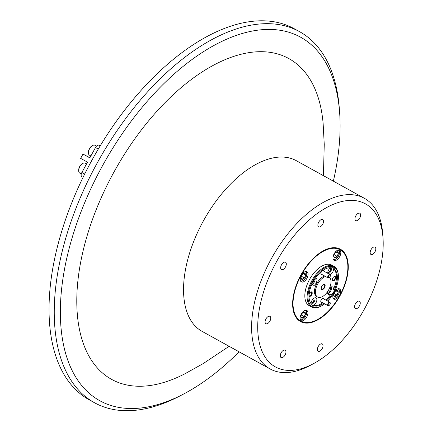 <?xml version="1.0" encoding="UTF-8"?>
<svg xmlns="http://www.w3.org/2000/svg" width="432" height="432" viewBox="0 0 432 432"><rect width="100%" height="100%" fill="white"/><g stroke="black" fill="none" stroke-linecap="round" stroke-linejoin="round"><path stroke-width="0.65" d="M328.498 305.521A1.55 0.832 118.9 0 0 329.081 305.446A1.55 0.832 118.9 0 0 330.242 303.35A1.55 0.832 118.9 0 0 329.908 302.767A1.55 0.832 118.9 0 0 328.433 303.826A1.55 0.832 118.9 0 0 328.498 305.521M328.936 305.51A1.933 1.037 -61.1 0 1 328.768 305.613A1.933 1.037 -61.1 0 1 328.034 305.705A1.933 1.037 -61.1 0 1 327.98 305.678A1.933 1.037 -61.1 0 1 327.98 303.534A1.933 1.037 -61.1 0 1 329.794 302.265A1.933 1.037 -61.1 0 1 329.854 302.292A1.933 1.037 -61.1 0 1 330.215 302.999A1.933 1.037 -61.1 0 1 330.215 303.194M328.612 277.754A1.55 0.832 118.9 0 0 329.2 277.679A1.55 0.832 118.9 0 0 330.356 275.589A1.55 0.832 118.9 0 0 330.021 275.006A1.55 0.832 118.9 0 0 328.547 276.059A1.55 0.832 118.9 0 0 328.612 277.754M329.049 277.744A1.933 1.037 -61.1 0 1 328.882 277.846A1.933 1.037 -61.1 0 1 328.147 277.938A1.933 1.037 -61.1 0 1 328.093 277.916A1.933 1.037 -61.1 0 1 328.093 275.767A1.933 1.037 -61.1 0 1 329.913 274.504A1.933 1.037 -61.1 0 1 329.967 274.531A1.933 1.037 -61.1 0 1 330.329 275.233A1.933 1.037 -61.1 0 1 330.329 275.427M98.275 149.099L95.472 147.55L89.84 157.874L82.982 154.084L89.915 157.739M81.837 176.666L81.853 176.677A3.715 1.987 -61.1 0 1 81.837 176.666A3.715 1.987 -61.1 0 1 81.869 172.487L87.502 162.167L80.638 158.377L82.982 154.084M100.219 145.854L99.009 145.217L100.202 145.876M95.472 147.55A3.715 1.987 -61.1 0 1 99.009 145.217M332.899 297.475A5.098 2.732 118.9 0 0 335.524 297.815A5.098 2.732 118.9 0 0 335.896 297.594A5.098 2.732 118.9 0 0 339.336 290.92A5.098 2.732 118.9 0 0 337.651 288.878M338.656 288.673A5.665 3.035 -61.1 0 1 339.298 290.396L339.336 290.92M335.902 296.201A3.348 1.793 118.9 0 0 337.03 295.099A3.348 1.793 118.9 0 0 338.17 292.043A3.348 1.793 118.9 0 0 337.052 290.471A3.348 1.793 118.9 0 0 336.166 290.709A3.348 1.793 118.9 0 0 334.795 291.956A3.348 1.793 118.9 0 0 333.655 295.018A3.348 1.793 118.9 0 0 333.666 295.245A3.348 1.793 118.9 0 0 334.778 296.584A3.348 1.793 118.9 0 0 335.902 296.201M333.655 295.018L334.778 296.584L335.572 295.661L337.03 295.099L338.17 292.043L337.052 290.471L336.253 290.704M335.524 297.815L335.065 298.058A5.665 3.035 -61.1 0 1 333.261 298.436M335.972 290.828L338.17 292.043M333.99 293.414L337.03 295.099M88.43 153.144L88.393 152.626A5.098 2.732 -61.1 0 1 91.255 146.389A5.098 2.732 -61.1 0 1 92.205 145.73L92.664 145.481A5.665 3.035 118.9 0 0 91.611 146.216A5.665 3.035 118.9 0 0 88.43 153.144A5.665 3.035 118.9 0 0 89.494 155.201L90.882 155.968M96.503 146.135L94.975 145.287A5.665 3.035 118.9 0 0 92.664 145.481M78.694 171.029L78.656 170.505A5.098 2.732 -61.1 0 1 81.518 164.268A5.098 2.732 -61.1 0 1 82.463 163.609L82.928 163.366A5.665 3.035 118.9 0 0 81.875 164.101A5.665 3.035 118.9 0 0 78.694 171.029A5.665 3.035 118.9 0 0 79.758 173.086L81.292 173.934M86.557 163.901L85.234 163.172A5.665 3.035 118.9 0 0 82.928 163.366M333.056 258.73A5.098 2.732 118.9 0 0 335.686 259.07A5.098 2.732 118.9 0 0 336.058 258.849A5.098 2.732 118.9 0 0 339.493 252.175A5.098 2.732 118.9 0 0 337.808 250.133M338.812 249.928A5.665 3.035 -61.1 0 1 339.455 251.656L339.493 252.175M336.064 257.456A3.348 1.793 118.9 0 0 337.192 256.354A3.348 1.793 118.9 0 0 338.332 253.298A3.348 1.793 118.9 0 0 337.208 251.726A3.348 1.793 118.9 0 0 336.328 251.969A3.348 1.793 118.9 0 0 334.957 253.217A3.348 1.793 118.9 0 0 333.817 256.273A3.348 1.793 118.9 0 0 333.823 256.5A3.348 1.793 118.9 0 0 334.935 257.845A3.348 1.793 118.9 0 0 336.064 257.456M333.817 256.273L334.935 257.845L335.734 256.916L337.192 256.354L338.332 253.298L337.208 251.726L336.409 251.959M335.686 259.07L335.221 259.313A5.665 3.035 -61.1 0 1 333.423 259.691M336.134 252.083L338.332 253.298M334.147 254.675L337.192 256.354M300.175 319.043A5.098 2.732 118.9 0 0 302.8 319.388A5.098 2.732 118.9 0 0 303.172 319.167A5.098 2.732 118.9 0 0 306.612 312.493A5.098 2.732 118.9 0 0 304.922 310.446M305.932 310.246A5.665 3.035 -61.1 0 1 306.574 311.969L306.612 312.493M303.178 317.774A3.348 1.793 118.9 0 0 304.306 316.672A3.348 1.793 118.9 0 0 305.446 313.61A3.348 1.793 118.9 0 0 304.328 312.044A3.348 1.793 118.9 0 0 303.442 312.282A3.348 1.793 118.9 0 0 302.071 313.529A3.348 1.793 118.9 0 0 300.931 316.586A3.348 1.793 118.9 0 0 300.937 316.813A3.348 1.793 118.9 0 0 302.049 318.157A3.348 1.793 118.9 0 0 303.178 317.774M300.931 316.586L302.049 318.157L302.848 317.228L304.306 316.672L305.446 313.61L304.328 312.044L303.523 312.277M302.8 319.388L302.341 319.631A5.665 3.035 -61.1 0 1 300.537 320.004M303.248 312.395L305.446 313.61M301.261 314.987L304.306 316.672M300.332 280.303A5.098 2.732 118.9 0 0 302.962 280.643A5.098 2.732 118.9 0 0 303.329 280.422A5.098 2.732 118.9 0 0 306.769 273.748A5.098 2.732 118.9 0 0 305.084 271.706M306.088 271.501A5.665 3.035 -61.1 0 1 306.731 273.224L306.769 273.748M303.334 279.029A3.348 1.793 118.9 0 0 304.468 277.927A3.348 1.793 118.9 0 0 305.602 274.871A3.348 1.793 118.9 0 0 304.484 273.299A3.348 1.793 118.9 0 0 303.604 273.537A3.348 1.793 118.9 0 0 302.227 274.784A3.348 1.793 118.9 0 0 301.088 277.846A3.348 1.793 118.9 0 0 301.099 278.073A3.348 1.793 118.9 0 0 302.211 279.412A3.348 1.793 118.9 0 0 303.334 279.029M301.088 277.846L302.211 279.412L303.005 278.489L304.468 277.927L305.602 274.871L304.484 273.299L303.685 273.532M302.962 280.643L302.497 280.886A5.665 3.035 -61.1 0 1 300.694 281.264M303.404 273.656L305.602 274.871M301.423 276.242L304.468 277.927M229.127 346.307L203.202 363.593L185.144 373.658A183.249 98.188 -61.1 0 1 83.398 343.748A183.249 98.188 -61.1 0 1 113.357 173.162A183.249 98.188 -61.1 0 1 242.465 53.924A183.249 98.188 -61.1 0 1 323.158 123.871L324.248 144.515L323.411 175.662M313.362 363.722L309.83 365.596A97.481 52.234 -61.1 0 1 270.108 368.95L202.052 331.349A97.481 52.234 -61.1 0 1 202.986 221.659A97.481 52.234 -61.1 0 1 296.341 160.704L364.392 198.304A97.481 52.234 -61.1 0 1 382.698 233.717L382.99 237.708A93.15 49.912 118.9 0 0 342.198 201.442A93.15 49.912 118.9 0 0 276.296 262.116A93.15 49.912 118.9 0 0 261.166 349.083A93.15 49.912 118.9 0 0 313.362 363.722A93.15 49.912 118.9 0 0 364.608 308.68A93.15 49.912 118.9 0 0 382.99 237.708M326.862 300.645A21.044 11.275 118.9 0 0 331.862 294.403A4.331 2.322 118.9 0 0 333.504 292.345A4.331 2.322 118.9 0 0 334.336 289.867L333.423 289.359A4.331 2.322 118.9 0 0 332.629 286.967A4.331 2.322 118.9 0 0 329.465 288.263M327.748 293.641A4.331 2.322 118.9 0 0 330.761 290.833A4.331 2.322 118.9 0 0 331.49 286.87M330.561 267.716A4.331 2.322 118.9 0 0 328.563 270.043A4.331 2.322 118.9 0 0 327.704 273.278M334.336 289.867A21.044 11.275 118.9 0 0 334.422 269.222A4.331 2.322 118.9 0 0 333.628 267.84A4.331 2.322 118.9 0 0 331.97 267.932A21.044 11.275 118.9 0 0 314.534 279.423A4.331 2.322 118.9 0 0 312.892 281.48A4.331 2.322 118.9 0 0 312.061 283.964A21.044 11.275 118.9 0 0 311.974 304.603A4.331 2.322 118.9 0 0 312.768 305.986A4.331 2.322 118.9 0 0 314.426 305.894A21.044 11.275 118.9 0 0 323.692 303.313M334.422 269.222L333.504 268.72A4.331 2.322 118.9 0 1 332.667 272.209A4.331 2.322 118.9 0 1 330.221 274.801M328.514 273.726A4.331 2.322 118.9 0 0 330.842 271.199A4.331 2.322 118.9 0 0 331.695 267.867M311.445 285.374A4.331 2.322 118.9 0 0 311.936 285.849A4.331 2.322 118.9 0 0 316.084 283.138A4.331 2.322 118.9 0 0 316.127 278.267A4.331 2.322 118.9 0 0 315.414 278.105M311.699 284.774A4.331 2.322 118.9 0 0 314.258 282.128A4.331 2.322 118.9 0 0 315.085 278.586M314.426 305.894L313.513 305.392A4.331 2.322 118.9 0 0 316.003 302.773A4.331 2.322 118.9 0 0 316.046 297.896A4.331 2.322 118.9 0 0 311.899 300.607A4.331 2.322 118.9 0 0 311.035 303.593M311.715 304.36A4.331 2.322 118.9 0 0 314.177 301.763A4.331 2.322 118.9 0 0 314.906 297.799M301.163 275.227A40.694 21.805 118.9 0 0 294.548 313.222A40.694 21.805 118.9 0 0 317.358 319.615A40.694 21.805 118.9 0 0 339.746 295.569A40.694 21.805 118.9 0 0 347.776 264.562A40.694 21.805 118.9 0 0 329.951 248.719A40.694 21.805 118.9 0 0 301.163 275.227M317.228 319.685A41.002 21.973 -61.1 0 1 317.104 319.75A41.002 21.973 -61.1 0 1 300.397 321.16A41.002 21.973 -61.1 0 1 292.707 306.407M335.183 279.299A2.473 1.328 118.9 0 0 335.588 276.988A2.473 1.328 118.9 0 0 334.201 276.599A2.473 1.328 118.9 0 0 332.834 278.057A2.473 1.328 118.9 0 0 332.348 279.947A2.473 1.328 118.9 0 0 333.434 280.908A2.473 1.328 118.9 0 0 335.183 279.299M332.343 279.747A2.074 1.112 118.9 0 0 332.71 280.33A2.074 1.112 118.9 0 0 334.697 279.034A2.074 1.112 118.9 0 0 334.714 276.701A2.074 1.112 118.9 0 0 334.028 276.696M309.026 295.936A2.473 1.328 118.9 0 0 311.731 294.759A2.473 1.328 118.9 0 0 312.131 292.448A2.473 1.328 118.9 0 0 310.743 292.054A2.473 1.328 118.9 0 0 309.382 293.517A2.473 1.328 118.9 0 0 309.15 294.019M309.037 295.585A2.074 1.112 118.9 0 0 309.258 295.79A2.074 1.112 118.9 0 0 311.24 294.494A2.074 1.112 118.9 0 0 311.261 292.156A2.074 1.112 118.9 0 0 310.57 292.156M323.617 298.852A2.165 1.161 118.9 0 0 322.391 298.469A2.165 1.161 118.9 0 0 321.197 299.749A2.165 1.161 118.9 0 0 320.771 301.401A2.165 1.161 118.9 0 0 321.748 302.238M323.735 271.085A2.165 1.161 118.9 0 0 322.504 270.702A2.165 1.161 118.9 0 0 321.316 271.982A2.165 1.161 118.9 0 0 320.884 273.634A2.165 1.161 118.9 0 0 321.862 274.471M327.688 301.099A22.588 12.107 118.9 0 0 333.909 292.561A22.588 12.107 118.9 0 0 338.364 275.346A22.588 12.107 118.9 0 0 328.471 266.549A22.588 12.107 118.9 0 0 312.487 281.264A22.588 12.107 118.9 0 0 308.821 302.357A22.588 12.107 118.9 0 0 321.478 305.91A22.588 12.107 118.9 0 0 324.648 303.836M321.478 305.91L320.976 306.18A23.209 12.436 -61.1 0 1 311.515 306.974A23.209 12.436 -61.1 0 1 311.737 280.859A23.209 12.436 -61.1 0 1 333.963 266.344A23.209 12.436 -61.1 0 1 338.321 274.779L338.364 275.346M324.68 276.026A11.605 6.221 118.9 0 0 316.78 283.505A11.605 6.221 118.9 0 0 316.672 296.568L317.585 297.07A11.605 6.221 118.9 0 0 328.698 289.813A11.605 6.221 118.9 0 0 329.605 277.366M325.598 276.534A11.605 6.221 118.9 0 0 317.698 284.013A11.605 6.221 118.9 0 0 317.585 297.07M306.769 317.007A5.816 3.116 118.9 0 0 306.823 310.462A5.816 3.116 118.9 0 0 301.255 314.102A5.816 3.116 118.9 0 0 301.196 320.647A5.816 3.116 118.9 0 0 306.769 317.007M306.931 278.267A5.816 3.116 118.9 0 0 306.985 271.717A5.816 3.116 118.9 0 0 301.412 275.357A5.816 3.116 118.9 0 0 301.358 281.902A5.816 3.116 118.9 0 0 306.931 278.267M339.655 256.694A5.816 3.116 118.9 0 0 339.709 250.15A5.816 3.116 118.9 0 0 334.136 253.784A5.816 3.116 118.9 0 0 334.082 260.334A5.816 3.116 118.9 0 0 339.655 256.694M339.493 295.439A5.816 3.116 118.9 0 0 339.552 288.889A5.816 3.116 118.9 0 0 333.979 292.529A5.816 3.116 118.9 0 0 333.925 299.074A5.816 3.116 118.9 0 0 339.493 295.439M321.581 289.3A2.911 1.561 118.9 0 0 324.119 287.388A2.911 1.561 118.9 0 0 324.356 284.278M324.578 287.642A2.911 1.561 118.9 0 0 324.605 284.369A2.911 1.561 118.9 0 0 321.818 286.184A2.911 1.561 118.9 0 0 321.791 289.462A2.911 1.561 118.9 0 0 324.578 287.642M333.963 266.344L331.679 265.081A23.209 12.436 118.9 0 0 309.452 279.596A23.209 12.436 118.9 0 0 309.231 305.71L311.515 306.974M330.259 287.512A2.754 1.474 -61.1 0 1 330.01 290.439A2.754 1.474 -61.1 0 1 327.64 292.248M330.334 267.883A2.754 1.474 -61.1 0 1 330.091 270.805A2.754 1.474 -61.1 0 1 327.721 272.614M314.059 279.871A2.754 1.474 -61.1 0 1 313.508 281.734A2.754 1.474 -61.1 0 1 312.196 283.241M313.67 298.447A2.754 1.474 -61.1 0 1 313.427 301.369A2.754 1.474 -61.1 0 1 311.056 303.183M333.353 181.154A207.646 111.262 118.9 0 0 339.633 112.655A207.646 111.262 118.9 0 0 248.697 31.811A207.646 111.262 118.9 0 0 101.79 167.065A207.646 111.262 118.9 0 0 68.051 360.941A207.646 111.262 118.9 0 0 184.421 393.579A207.646 111.262 118.9 0 0 239.069 351.799M184.421 393.579L180.889 395.453A211.982 113.584 -61.1 0 1 94.505 402.743A211.982 113.584 -61.1 0 1 96.536 164.214A211.982 113.584 -61.1 0 1 299.538 31.655A211.982 113.584 -61.1 0 1 339.341 108.664L339.633 112.655M270.108 368.95A97.481 52.234 -61.1 0 1 271.042 259.265A97.481 52.234 -61.1 0 1 364.392 198.304M359.419 305.942A4.207 2.257 118.9 0 0 359.456 301.207A4.207 2.257 118.9 0 0 355.428 303.836A4.207 2.257 118.9 0 0 355.385 308.572A4.207 2.257 118.9 0 0 359.419 305.942M322.191 348.646A4.207 2.257 118.9 0 0 322.234 343.91A4.207 2.257 118.9 0 0 318.206 346.54A4.207 2.257 118.9 0 0 318.163 351.275A4.207 2.257 118.9 0 0 322.191 348.646M285.12 354.915A4.207 2.257 118.9 0 0 285.158 350.179A4.207 2.257 118.9 0 0 281.129 352.809A4.207 2.257 118.9 0 0 281.092 357.545A4.207 2.257 118.9 0 0 285.12 354.915M269.914 321.079A4.207 2.257 118.9 0 0 269.951 316.343A4.207 2.257 118.9 0 0 265.923 318.973A4.207 2.257 118.9 0 0 265.885 323.708A4.207 2.257 118.9 0 0 269.914 321.079M285.482 266.954A4.207 2.257 118.9 0 0 285.52 262.219A4.207 2.257 118.9 0 0 281.491 264.854A4.207 2.257 118.9 0 0 281.453 269.59A4.207 2.257 118.9 0 0 285.482 266.954M322.704 224.251A4.207 2.257 118.9 0 0 322.747 219.515A4.207 2.257 118.9 0 0 318.713 222.151A4.207 2.257 118.9 0 0 318.676 226.886A4.207 2.257 118.9 0 0 322.704 224.251M359.78 217.982A4.207 2.257 118.9 0 0 359.818 213.246A4.207 2.257 118.9 0 0 355.79 215.881A4.207 2.257 118.9 0 0 355.747 220.617A4.207 2.257 118.9 0 0 359.78 217.982M374.987 251.818A4.207 2.257 118.9 0 0 375.025 247.082A4.207 2.257 118.9 0 0 370.996 249.718A4.207 2.257 118.9 0 0 370.953 254.453A4.207 2.257 118.9 0 0 374.987 251.818M340.038 295.726A41.315 22.135 118.9 0 0 340.432 249.237A41.315 22.135 118.9 0 0 300.872 275.071A41.315 22.135 118.9 0 0 300.472 321.559A41.315 22.135 118.9 0 0 340.038 295.726M299.538 31.655L294.322 28.777A211.982 113.584 118.9 0 0 91.319 161.33A211.982 113.584 118.9 0 0 89.289 399.859L94.505 402.743M331.862 294.403L330.944 293.895A21.044 11.275 118.9 0 1 325.949 300.137M313.513 305.392A21.044 11.275 118.9 0 0 322.78 302.805M323.471 250.727A41.002 21.973 -61.1 0 1 340.054 249.383A41.002 21.973 -61.1 0 1 347.755 264.276A41.002 21.973 -61.1 0 1 347.765 264.422M333.423 289.359A21.044 11.275 118.9 0 0 333.504 268.72M327.829 291.276A4.331 2.322 118.9 0 0 328.439 294.548A4.331 2.322 118.9 0 0 330.944 293.895M81.869 172.487L84.688 174.042M330.242 303.35L330.215 302.999M329.081 305.446L328.768 305.613M329.854 302.292L322.704 298.345M327.98 305.678L320.836 301.73M330.356 275.589L330.329 275.233M329.2 277.679L328.882 277.846M329.967 274.531L322.817 270.578M328.093 277.916L320.949 273.964M298.258 319.977L300.397 321.16M337.916 248.2L340.054 249.383M347.776 264.562L347.755 264.276"/></g></svg>
